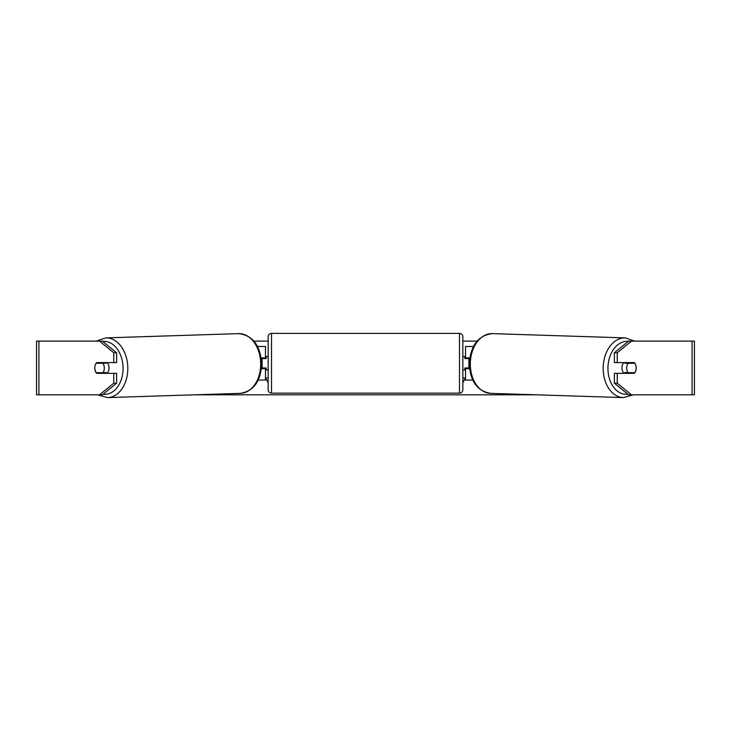 <?xml version="1.0" encoding="UTF-8"?>
<svg xmlns="http://www.w3.org/2000/svg" width="731" height="731" viewBox="0 0 731 731"><rect width="100%" height="100%" fill="white"/><g stroke="black" fill="none" stroke-linecap="round" stroke-linejoin="round"><path stroke-width="1.1" d="M473.469 346.494L465.528 346.494L465.528 357.898L469.795 357.898M472.765 380.056L465.528 380.056L465.528 367.976M468.882 368.643L468.882 367.976L464.852 367.976L464.852 369.987L462.842 369.987M468.882 367.976L468.882 357.898M465.528 358.574L465.528 357.898M469.585 368.643L465.528 368.643M623.908 373.34A6.716 4.742 -88.2 0 1 621.944 367.821A6.716 4.742 -88.2 0 1 623.79 362.603M634.901 363.27A6.716 4.742 -88.2 0 1 636.189 367.967A6.716 4.742 -88.2 0 1 634.755 372.673L627.975 372.673A6.716 4.742 -88.2 0 1 626.695 367.967A6.716 4.742 -88.2 0 1 628.121 363.27L634.864 363.27A6.716 4.752 -90 0 0 634.325 362.603L617.238 362.603L617.238 352.744L614.387 352.744L628.633 341.121L631.474 341.121L617.238 352.744M625.252 362.603A6.716 4.742 -88.2 0 0 624.804 363.17L628.121 363.27M631.145 362.603A6.716 4.742 -88.2 0 1 631.584 363.17L631.949 363.179M631.356 372.673A6.716 4.742 -88.2 0 1 630.771 373.34M625.288 373.34A6.716 4.742 -88.2 0 1 624.649 372.563L627.975 372.673M624.804 363.17L631.584 363.17M253.949 341.121L268.158 341.121M462.842 341.121L477.051 341.121M194.3 394.822L536.7 394.822M462.842 378.046L465.528 378.046L462.842 382.697M268.158 378.046L265.472 378.046L268.158 382.697M38.907 341.121L36.55 341.121L36.55 394.822L38.907 394.822L38.907 341.121L102.367 341.121L116.613 352.744L113.762 352.744L99.526 341.121M99.526 394.822L113.762 383.199L116.613 383.199L102.367 394.822L38.907 394.822M692.093 394.822L692.093 341.121L694.45 341.121L694.45 394.822L628.633 394.822L614.387 383.199L614.387 373.34L617.238 373.34L617.238 383.199L631.474 394.822M692.093 341.121L631.474 341.121M635.924 365.628A6.716 4.752 -90 0 1 634.325 373.34L617.238 373.34M617.238 362.603L614.387 362.603L614.387 352.744M614.387 383.199L617.238 383.199M631.474 373.34A6.716 4.752 90 0 0 632.023 372.673M632.023 363.27A6.716 4.752 90 0 0 631.474 362.603M98.977 363.27A6.716 4.752 90 0 1 99.526 362.603M99.526 373.34A6.716 4.752 90 0 1 98.977 372.673M116.613 383.199L116.613 373.34L113.762 373.34L113.762 383.199M113.762 352.744L113.762 362.603L116.613 362.603L116.613 352.744M95.076 365.628A6.716 4.752 -90 0 0 94.774 367.976A6.716 4.752 -90 0 0 96.675 373.34L113.762 373.34M113.762 362.603L96.675 362.603A6.716 4.752 -90 0 0 96.136 363.27L96.099 363.27A6.716 4.742 -91.8 0 0 94.811 367.967A6.716 4.742 -91.8 0 0 96.245 372.673L103.025 372.673A6.716 4.742 -91.8 0 0 104.305 367.967A6.716 4.742 -91.8 0 0 102.879 363.27L96.099 363.27M265.472 358.574L265.472 357.898L261.205 357.898M265.472 357.898L265.472 346.494L257.531 346.494M258.235 380.056L265.472 380.056L265.472 367.976M262.118 368.643L262.118 357.898M261.415 368.643L265.472 368.643M271.512 333.4A3.353 3.353 0 0 0 268.158 336.753L268.158 389.787A3.353 3.353 0 0 0 271.512 393.15L459.488 393.15A3.353 3.353 0 0 0 462.842 389.787L462.842 336.753A3.353 3.353 0 0 0 459.488 333.4L271.512 333.4L271.512 393.15M468.882 358.574L464.852 358.574L464.852 356.564L462.842 356.564M268.158 356.564L266.148 356.564L266.148 358.574L262.118 358.574M262.118 367.976L266.148 367.976L266.148 369.987L268.158 369.987M107.091 373.34A6.716 4.742 -91.8 0 0 109.056 367.821A6.716 4.742 -91.8 0 0 107.21 362.603M103.025 372.673L106.351 372.563A6.716 4.742 -91.8 0 1 105.712 373.34M99.644 372.673A6.716 4.742 -91.8 0 0 100.229 373.34M99.05 363.179L99.416 363.17A6.716 4.742 -91.8 0 1 99.855 362.603M102.879 363.27L106.196 363.17A6.716 4.742 -91.8 0 0 105.748 362.603M106.196 363.17L99.416 363.17M623.36 397.6L490.483 393.342A29.87 21.117 -88.2 0 1 470.316 363.49A29.87 21.117 -88.2 0 1 492.392 333.628L625.279 337.886A29.87 21.117 91.8 0 0 603.194 367.739A29.87 21.117 91.8 0 0 623.36 397.6L633.311 394.822M627.902 394.228A26.517 18.75 -88.2 0 1 607.945 367.821A26.517 18.75 -88.2 0 1 628.331 341.368M459.488 393.15L459.488 333.4M107.64 397.6L240.517 393.342A29.87 21.117 -91.8 0 0 260.684 363.49A29.87 21.117 -91.8 0 0 238.608 333.628L105.721 337.886A29.87 21.117 88.2 0 1 127.806 367.739A29.87 21.117 88.2 0 1 107.64 397.6L97.689 394.822M103.098 394.228A26.517 18.75 -91.8 0 0 123.055 367.821A26.517 18.75 -91.8 0 0 102.669 341.368M625.279 337.886L634.782 341.121M492.392 333.628C478.394 335.328 470.709 345.26 469.329 363.435C470.015 380.988 477.06 390.966 490.483 393.342M240.517 393.342C253.94 390.966 260.985 380.988 261.671 363.435C260.291 345.26 252.606 335.328 238.608 333.628M105.721 337.886L96.218 341.121"/></g></svg>
